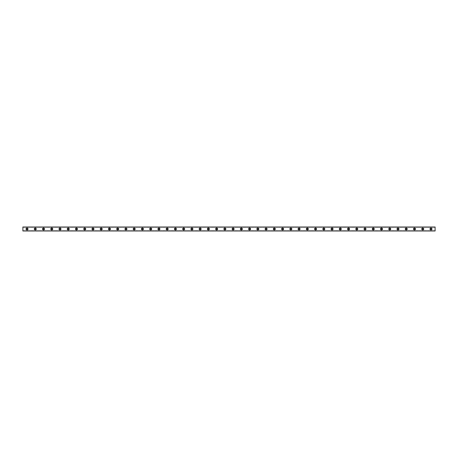 <?xml version="1.0" encoding="UTF-8"?>
<svg xmlns="http://www.w3.org/2000/svg" width="458" height="458" viewBox="0 0 458 458"><rect width="100%" height="100%" fill="white"/><g stroke="black" fill="none" stroke-linecap="round" stroke-linejoin="round"><path stroke-width="0.34" stroke-dasharray="2.29 1.72" d="M27.022 229.578A0.578 0.578 0 0 1 26.444 229A0.578 0.578 0 0 1 27.022 228.422A0.578 0.578 0 0 1 27.6 229A0.578 0.578 0 0 1 27.022 229.578M430.978 229.578A0.578 0.578 0 0 1 430.4 229A0.578 0.578 0 0 1 430.978 228.422A0.578 0.578 0 0 1 431.556 229A0.578 0.578 0 0 1 430.978 229.578M422.734 229.578A0.578 0.578 0 0 1 422.156 229A0.578 0.578 0 0 1 422.734 228.422A0.578 0.578 0 0 1 423.312 229A0.578 0.578 0 0 1 422.734 229.578M414.49 229.578A0.578 0.578 0 0 1 413.912 229A0.578 0.578 0 0 1 414.49 228.422A0.578 0.578 0 0 1 415.068 229A0.578 0.578 0 0 1 414.49 229.578M406.246 229.578A0.578 0.578 0 0 1 405.668 229A0.578 0.578 0 0 1 406.246 228.422A0.578 0.578 0 0 1 406.824 229A0.578 0.578 0 0 1 406.246 229.578M398.002 229.578A0.578 0.578 0 0 1 397.424 229A0.578 0.578 0 0 1 398.002 228.422A0.578 0.578 0 0 1 398.58 229A0.578 0.578 0 0 1 398.002 229.578M389.758 229.578A0.578 0.578 0 0 1 389.18 229A0.578 0.578 0 0 1 389.758 228.422A0.578 0.578 0 0 1 390.336 229A0.578 0.578 0 0 1 389.758 229.578M381.514 229.578A0.578 0.578 0 0 1 380.936 229A0.578 0.578 0 0 1 381.514 228.422A0.578 0.578 0 0 1 382.092 229A0.578 0.578 0 0 1 381.514 229.578M373.27 229.578A0.578 0.578 0 0 1 372.692 229A0.578 0.578 0 0 1 373.27 228.422A0.578 0.578 0 0 1 373.848 229A0.578 0.578 0 0 1 373.27 229.578M365.026 229.578A0.578 0.578 0 0 1 364.448 229A0.578 0.578 0 0 1 365.026 228.422A0.578 0.578 0 0 1 365.604 229A0.578 0.578 0 0 1 365.026 229.578M356.782 229.578A0.578 0.578 0 0 1 356.204 229A0.578 0.578 0 0 1 356.782 228.422A0.578 0.578 0 0 1 357.36 229A0.578 0.578 0 0 1 356.782 229.578M348.538 229.578A0.578 0.578 0 0 1 347.96 229A0.578 0.578 0 0 1 348.538 228.422A0.578 0.578 0 0 1 349.116 229A0.578 0.578 0 0 1 348.538 229.578M340.294 229.578A0.578 0.578 0 0 1 339.716 229A0.578 0.578 0 0 1 340.294 228.422A0.578 0.578 0 0 1 340.872 229A0.578 0.578 0 0 1 340.294 229.578M332.05 229.578A0.578 0.578 0 0 1 331.472 229A0.578 0.578 0 0 1 332.05 228.422A0.578 0.578 0 0 1 332.628 229A0.578 0.578 0 0 1 332.05 229.578M323.806 229.578A0.578 0.578 0 0 1 323.228 229A0.578 0.578 0 0 1 323.806 228.422A0.578 0.578 0 0 1 324.384 229A0.578 0.578 0 0 1 323.806 229.578M315.562 229.578A0.578 0.578 0 0 1 314.984 229A0.578 0.578 0 0 1 315.562 228.422A0.578 0.578 0 0 1 316.14 229A0.578 0.578 0 0 1 315.562 229.578M307.318 229.578A0.578 0.578 0 0 1 306.74 229A0.578 0.578 0 0 1 307.318 228.422A0.578 0.578 0 0 1 307.896 229A0.578 0.578 0 0 1 307.318 229.578M299.074 229.578A0.578 0.578 0 0 1 298.496 229A0.578 0.578 0 0 1 299.074 228.422A0.578 0.578 0 0 1 299.652 229A0.578 0.578 0 0 1 299.074 229.578M290.83 229.578A0.578 0.578 0 0 1 290.252 229A0.578 0.578 0 0 1 290.83 228.422A0.578 0.578 0 0 1 291.408 229A0.578 0.578 0 0 1 290.83 229.578M282.586 229.578A0.578 0.578 0 0 1 282.008 229A0.578 0.578 0 0 1 282.586 228.422A0.578 0.578 0 0 1 283.164 229A0.578 0.578 0 0 1 282.586 229.578M274.342 229.578A0.578 0.578 0 0 1 273.764 229A0.578 0.578 0 0 1 274.342 228.422A0.578 0.578 0 0 1 274.92 229A0.578 0.578 0 0 1 274.342 229.578M266.098 229.578A0.578 0.578 0 0 1 265.52 229A0.578 0.578 0 0 1 266.098 228.422A0.578 0.578 0 0 1 266.676 229A0.578 0.578 0 0 1 266.098 229.578M257.854 229.578A0.578 0.578 0 0 1 257.276 229A0.578 0.578 0 0 1 257.854 228.422A0.578 0.578 0 0 1 258.432 229A0.578 0.578 0 0 1 257.854 229.578M249.61 229.578A0.578 0.578 0 0 1 249.032 229A0.578 0.578 0 0 1 249.61 228.422A0.578 0.578 0 0 1 250.188 229A0.578 0.578 0 0 1 249.61 229.578M241.366 229.578A0.578 0.578 0 0 1 240.788 229A0.578 0.578 0 0 1 241.366 228.422A0.578 0.578 0 0 1 241.944 229A0.578 0.578 0 0 1 241.366 229.578M233.122 229.578A0.578 0.578 0 0 1 232.544 229A0.578 0.578 0 0 1 233.122 228.422A0.578 0.578 0 0 1 233.7 229A0.578 0.578 0 0 1 233.122 229.578M224.878 229.578A0.578 0.578 0 0 1 224.3 229A0.578 0.578 0 0 1 224.878 228.422A0.578 0.578 0 0 1 225.456 229A0.578 0.578 0 0 1 224.878 229.578M216.634 229.578A0.578 0.578 0 0 1 216.056 229A0.578 0.578 0 0 1 216.634 228.422A0.578 0.578 0 0 1 217.212 229A0.578 0.578 0 0 1 216.634 229.578M208.39 229.578A0.578 0.578 0 0 1 207.812 229A0.578 0.578 0 0 1 208.39 228.422A0.578 0.578 0 0 1 208.968 229A0.578 0.578 0 0 1 208.39 229.578M200.146 229.578A0.578 0.578 0 0 1 199.568 229A0.578 0.578 0 0 1 200.146 228.422A0.578 0.578 0 0 1 200.724 229A0.578 0.578 0 0 1 200.146 229.578M191.902 229.578A0.578 0.578 0 0 1 191.324 229A0.578 0.578 0 0 1 191.902 228.422A0.578 0.578 0 0 1 192.48 229A0.578 0.578 0 0 1 191.902 229.578M183.658 229.578A0.578 0.578 0 0 1 183.08 229A0.578 0.578 0 0 1 183.658 228.422A0.578 0.578 0 0 1 184.236 229A0.578 0.578 0 0 1 183.658 229.578M175.414 229.578A0.578 0.578 0 0 1 174.836 229A0.578 0.578 0 0 1 175.414 228.422A0.578 0.578 0 0 1 175.992 229A0.578 0.578 0 0 1 175.414 229.578M167.17 229.578A0.578 0.578 0 0 1 166.592 229A0.578 0.578 0 0 1 167.17 228.422A0.578 0.578 0 0 1 167.748 229A0.578 0.578 0 0 1 167.17 229.578M158.926 229.578A0.578 0.578 0 0 1 158.348 229A0.578 0.578 0 0 1 158.926 228.422A0.578 0.578 0 0 1 159.504 229A0.578 0.578 0 0 1 158.926 229.578M150.682 229.578A0.578 0.578 0 0 1 150.104 229A0.578 0.578 0 0 1 150.682 228.422A0.578 0.578 0 0 1 151.26 229A0.578 0.578 0 0 1 150.682 229.578M142.438 229.578A0.578 0.578 0 0 1 141.86 229A0.578 0.578 0 0 1 142.438 228.422A0.578 0.578 0 0 1 143.016 229A0.578 0.578 0 0 1 142.438 229.578M134.194 229.578A0.578 0.578 0 0 1 133.616 229A0.578 0.578 0 0 1 134.194 228.422A0.578 0.578 0 0 1 134.772 229A0.578 0.578 0 0 1 134.194 229.578M125.95 229.578A0.578 0.578 0 0 1 125.372 229A0.578 0.578 0 0 1 125.95 228.422A0.578 0.578 0 0 1 126.528 229A0.578 0.578 0 0 1 125.95 229.578M117.706 229.578A0.578 0.578 0 0 1 117.128 229A0.578 0.578 0 0 1 117.706 228.422A0.578 0.578 0 0 1 118.284 229A0.578 0.578 0 0 1 117.706 229.578M109.462 229.578A0.578 0.578 0 0 1 108.884 229A0.578 0.578 0 0 1 109.462 228.422A0.578 0.578 0 0 1 110.04 229A0.578 0.578 0 0 1 109.462 229.578M101.218 229.578A0.578 0.578 0 0 1 100.64 229A0.578 0.578 0 0 1 101.218 228.422A0.578 0.578 0 0 1 101.796 229A0.578 0.578 0 0 1 101.218 229.578M92.974 229.578A0.578 0.578 0 0 1 92.396 229A0.578 0.578 0 0 1 92.974 228.422A0.578 0.578 0 0 1 93.552 229A0.578 0.578 0 0 1 92.974 229.578M84.73 229.578A0.578 0.578 0 0 1 84.152 229A0.578 0.578 0 0 1 84.73 228.422A0.578 0.578 0 0 1 85.308 229A0.578 0.578 0 0 1 84.73 229.578M76.486 229.578A0.578 0.578 0 0 1 75.908 229A0.578 0.578 0 0 1 76.486 228.422A0.578 0.578 0 0 1 77.064 229A0.578 0.578 0 0 1 76.486 229.578M68.242 229.578A0.578 0.578 0 0 1 67.664 229A0.578 0.578 0 0 1 68.242 228.422A0.578 0.578 0 0 1 68.82 229A0.578 0.578 0 0 1 68.242 229.578M59.998 229.578A0.578 0.578 0 0 1 59.42 229A0.578 0.578 0 0 1 59.998 228.422A0.578 0.578 0 0 1 60.576 229A0.578 0.578 0 0 1 59.998 229.578M51.754 229.578A0.578 0.578 0 0 1 51.176 229A0.578 0.578 0 0 1 51.754 228.422A0.578 0.578 0 0 1 52.332 229A0.578 0.578 0 0 1 51.754 229.578M43.51 229.578A0.578 0.578 0 0 1 42.932 229A0.578 0.578 0 0 1 43.51 228.422A0.578 0.578 0 0 1 44.088 229A0.578 0.578 0 0 1 43.51 229.578M35.266 229.578A0.578 0.578 0 0 1 34.688 229A0.578 0.578 0 0 1 35.266 228.422A0.578 0.578 0 0 1 35.844 229A0.578 0.578 0 0 1 35.266 229.578M22.9 230.746L435.1 230.746M27.022 228.01A0.99 0.99 0 0 0 26.032 229A0.99 0.99 0 0 0 27.022 229.99A0.99 0.99 0 0 0 28.012 229A0.99 0.99 0 0 0 27.022 228.01M430.978 228.01A0.99 0.99 0 0 0 429.988 229A0.99 0.99 0 0 0 430.978 229.99A0.99 0.99 0 0 0 431.968 229A0.99 0.99 0 0 0 430.978 228.01M422.734 228.01A0.99 0.99 0 0 0 421.744 229A0.99 0.99 0 0 0 422.734 229.99A0.99 0.99 0 0 0 423.724 229A0.99 0.99 0 0 0 422.734 228.01M414.49 228.01A0.99 0.99 0 0 0 413.5 229A0.99 0.99 0 0 0 414.49 229.99A0.99 0.99 0 0 0 415.48 229A0.99 0.99 0 0 0 414.49 228.01M406.246 228.01A0.99 0.99 0 0 0 405.256 229A0.99 0.99 0 0 0 406.246 229.99A0.99 0.99 0 0 0 407.236 229A0.99 0.99 0 0 0 406.246 228.01M398.002 228.01A0.99 0.99 0 0 0 397.012 229A0.99 0.99 0 0 0 398.002 229.99A0.99 0.99 0 0 0 398.992 229A0.99 0.99 0 0 0 398.002 228.01M389.758 228.01A0.99 0.99 0 0 0 388.768 229A0.99 0.99 0 0 0 389.758 229.99A0.99 0.99 0 0 0 390.748 229A0.99 0.99 0 0 0 389.758 228.01M381.514 228.01A0.99 0.99 0 0 0 380.524 229A0.99 0.99 0 0 0 381.514 229.99A0.99 0.99 0 0 0 382.504 229A0.99 0.99 0 0 0 381.514 228.01M373.27 228.01A0.99 0.99 0 0 0 372.28 229A0.99 0.99 0 0 0 373.27 229.99A0.99 0.99 0 0 0 374.26 229A0.99 0.99 0 0 0 373.27 228.01M365.026 228.01A0.99 0.99 0 0 0 364.036 229A0.99 0.99 0 0 0 365.026 229.99A0.99 0.99 0 0 0 366.016 229A0.99 0.99 0 0 0 365.026 228.01M356.782 228.01A0.99 0.99 0 0 0 355.792 229A0.99 0.99 0 0 0 356.782 229.99A0.99 0.99 0 0 0 357.772 229A0.99 0.99 0 0 0 356.782 228.01M348.538 228.01A0.99 0.99 0 0 0 347.548 229A0.99 0.99 0 0 0 348.538 229.99A0.99 0.99 0 0 0 349.528 229A0.99 0.99 0 0 0 348.538 228.01M340.294 228.01A0.99 0.99 0 0 0 339.304 229A0.99 0.99 0 0 0 340.294 229.99A0.99 0.99 0 0 0 341.284 229A0.99 0.99 0 0 0 340.294 228.01M332.05 228.01A0.99 0.99 0 0 0 331.06 229A0.99 0.99 0 0 0 332.05 229.99A0.99 0.99 0 0 0 333.04 229A0.99 0.99 0 0 0 332.05 228.01M323.806 228.01A0.99 0.99 0 0 0 322.816 229A0.99 0.99 0 0 0 323.806 229.99A0.99 0.99 0 0 0 324.796 229A0.99 0.99 0 0 0 323.806 228.01M315.562 228.01A0.99 0.99 0 0 0 314.572 229A0.99 0.99 0 0 0 315.562 229.99A0.99 0.99 0 0 0 316.552 229A0.99 0.99 0 0 0 315.562 228.01M307.318 228.01A0.99 0.99 0 0 0 306.328 229A0.99 0.99 0 0 0 307.318 229.99A0.99 0.99 0 0 0 308.308 229A0.99 0.99 0 0 0 307.318 228.01M299.074 228.01A0.99 0.99 0 0 0 298.084 229A0.99 0.99 0 0 0 299.074 229.99A0.99 0.99 0 0 0 300.064 229A0.99 0.99 0 0 0 299.074 228.01M290.83 228.01A0.99 0.99 0 0 0 289.84 229A0.99 0.99 0 0 0 290.83 229.99A0.99 0.99 0 0 0 291.82 229A0.99 0.99 0 0 0 290.83 228.01M282.586 228.01A0.99 0.99 0 0 0 281.596 229A0.99 0.99 0 0 0 282.586 229.99A0.99 0.99 0 0 0 283.576 229A0.99 0.99 0 0 0 282.586 228.01M274.342 228.01A0.99 0.99 0 0 0 273.352 229A0.99 0.99 0 0 0 274.342 229.99A0.99 0.99 0 0 0 275.332 229A0.99 0.99 0 0 0 274.342 228.01M266.098 228.01A0.99 0.99 0 0 0 265.108 229A0.99 0.99 0 0 0 266.098 229.99A0.99 0.99 0 0 0 267.088 229A0.99 0.99 0 0 0 266.098 228.01M257.854 228.01A0.99 0.99 0 0 0 256.864 229A0.99 0.99 0 0 0 257.854 229.99A0.99 0.99 0 0 0 258.844 229A0.99 0.99 0 0 0 257.854 228.01M249.61 228.01A0.99 0.99 0 0 0 248.62 229A0.99 0.99 0 0 0 249.61 229.99A0.99 0.99 0 0 0 250.6 229A0.99 0.99 0 0 0 249.61 228.01M241.366 228.01A0.99 0.99 0 0 0 240.376 229A0.99 0.99 0 0 0 241.366 229.99A0.99 0.99 0 0 0 242.356 229A0.99 0.99 0 0 0 241.366 228.01M233.122 228.01A0.99 0.99 0 0 0 232.132 229A0.99 0.99 0 0 0 233.122 229.99A0.99 0.99 0 0 0 234.112 229A0.99 0.99 0 0 0 233.122 228.01M224.878 228.01A0.99 0.99 0 0 0 223.888 229A0.99 0.99 0 0 0 224.878 229.99A0.99 0.99 0 0 0 225.868 229A0.99 0.99 0 0 0 224.878 228.01M216.634 228.01A0.99 0.99 0 0 0 215.644 229A0.99 0.99 0 0 0 216.634 229.99A0.99 0.99 0 0 0 217.624 229A0.99 0.99 0 0 0 216.634 228.01M208.39 228.01A0.99 0.99 0 0 0 207.4 229A0.99 0.99 0 0 0 208.39 229.99A0.99 0.99 0 0 0 209.38 229A0.99 0.99 0 0 0 208.39 228.01M200.146 228.01A0.99 0.99 0 0 0 199.156 229A0.99 0.99 0 0 0 200.146 229.99A0.99 0.99 0 0 0 201.136 229A0.99 0.99 0 0 0 200.146 228.01M191.902 228.01A0.99 0.99 0 0 0 190.912 229A0.99 0.99 0 0 0 191.902 229.99A0.99 0.99 0 0 0 192.892 229A0.99 0.99 0 0 0 191.902 228.01M183.658 228.01A0.99 0.99 0 0 0 182.668 229A0.99 0.99 0 0 0 183.658 229.99A0.99 0.99 0 0 0 184.648 229A0.99 0.99 0 0 0 183.658 228.01M175.414 228.01A0.99 0.99 0 0 0 174.424 229A0.99 0.99 0 0 0 175.414 229.99A0.99 0.99 0 0 0 176.404 229A0.99 0.99 0 0 0 175.414 228.01M167.17 228.01A0.99 0.99 0 0 0 166.18 229A0.99 0.99 0 0 0 167.17 229.99A0.99 0.99 0 0 0 168.16 229A0.99 0.99 0 0 0 167.17 228.01M158.926 228.01A0.99 0.99 0 0 0 157.936 229A0.99 0.99 0 0 0 158.926 229.99A0.99 0.99 0 0 0 159.916 229A0.99 0.99 0 0 0 158.926 228.01M150.682 228.01A0.99 0.99 0 0 0 149.692 229A0.99 0.99 0 0 0 150.682 229.99A0.99 0.99 0 0 0 151.672 229A0.99 0.99 0 0 0 150.682 228.01M142.438 228.01A0.99 0.99 0 0 0 141.448 229A0.99 0.99 0 0 0 142.438 229.99A0.99 0.99 0 0 0 143.428 229A0.99 0.99 0 0 0 142.438 228.01M134.194 228.01A0.99 0.99 0 0 0 133.204 229A0.99 0.99 0 0 0 134.194 229.99A0.99 0.99 0 0 0 135.184 229A0.99 0.99 0 0 0 134.194 228.01M125.95 228.01A0.99 0.99 0 0 0 124.96 229A0.99 0.99 0 0 0 125.95 229.99A0.99 0.99 0 0 0 126.94 229A0.99 0.99 0 0 0 125.95 228.01M117.706 228.01A0.99 0.99 0 0 0 116.716 229A0.99 0.99 0 0 0 117.706 229.99A0.99 0.99 0 0 0 118.696 229A0.99 0.99 0 0 0 117.706 228.01M109.462 228.01A0.99 0.99 0 0 0 108.472 229A0.99 0.99 0 0 0 109.462 229.99A0.99 0.99 0 0 0 110.452 229A0.99 0.99 0 0 0 109.462 228.01M101.218 228.01A0.99 0.99 0 0 0 100.228 229A0.99 0.99 0 0 0 101.218 229.99A0.99 0.99 0 0 0 102.208 229A0.99 0.99 0 0 0 101.218 228.01M92.974 228.01A0.99 0.99 0 0 0 91.984 229A0.99 0.99 0 0 0 92.974 229.99A0.99 0.99 0 0 0 93.964 229A0.99 0.99 0 0 0 92.974 228.01M84.73 228.01A0.99 0.99 0 0 0 83.74 229A0.99 0.99 0 0 0 84.73 229.99A0.99 0.99 0 0 0 85.72 229A0.99 0.99 0 0 0 84.73 228.01M76.486 228.01A0.99 0.99 0 0 0 75.496 229A0.99 0.99 0 0 0 76.486 229.99A0.99 0.99 0 0 0 77.476 229A0.99 0.99 0 0 0 76.486 228.01M68.242 228.01A0.99 0.99 0 0 0 67.252 229A0.99 0.99 0 0 0 68.242 229.99A0.99 0.99 0 0 0 69.232 229A0.99 0.99 0 0 0 68.242 228.01M59.998 228.01A0.99 0.99 0 0 0 59.008 229A0.99 0.99 0 0 0 59.998 229.99A0.99 0.99 0 0 0 60.988 229A0.99 0.99 0 0 0 59.998 228.01M51.754 228.01A0.99 0.99 0 0 0 50.764 229A0.99 0.99 0 0 0 51.754 229.99A0.99 0.99 0 0 0 52.744 229A0.99 0.99 0 0 0 51.754 228.01M43.51 228.01A0.99 0.99 0 0 0 42.52 229A0.99 0.99 0 0 0 43.51 229.99A0.99 0.99 0 0 0 44.5 229A0.99 0.99 0 0 0 43.51 228.01M35.266 228.01A0.99 0.99 0 0 0 34.276 229A0.99 0.99 0 0 0 35.266 229.99A0.99 0.99 0 0 0 36.256 229A0.99 0.99 0 0 0 35.266 228.01M435.1 227.185L22.9 227.185L22.9 230.815L435.1 230.815L435.1 227.019L22.9 227.185M22.9 227.048L435.1 227.254L22.9 227.048M435.1 230.815L22.9 230.815M22.9 227.254L435.1 227.254"/><path stroke-width="0.69" d="M27.022 229.578A0.578 0.578 0 0 1 26.444 229A0.578 0.578 0 0 1 27.022 228.422A0.578 0.578 0 0 1 27.6 229A0.578 0.578 0 0 1 27.022 229.578M430.978 229.578A0.578 0.578 0 0 1 430.4 229A0.578 0.578 0 0 1 430.978 228.422A0.578 0.578 0 0 1 431.556 229A0.578 0.578 0 0 1 430.978 229.578M422.734 229.578A0.578 0.578 0 0 1 422.156 229A0.578 0.578 0 0 1 422.734 228.422A0.578 0.578 0 0 1 423.312 229A0.578 0.578 0 0 1 422.734 229.578M414.49 229.578A0.578 0.578 0 0 1 413.912 229A0.578 0.578 0 0 1 414.49 228.422A0.578 0.578 0 0 1 415.068 229A0.578 0.578 0 0 1 414.49 229.578M406.246 229.578A0.578 0.578 0 0 1 405.668 229A0.578 0.578 0 0 1 406.246 228.422A0.578 0.578 0 0 1 406.824 229A0.578 0.578 0 0 1 406.246 229.578M398.002 229.578A0.578 0.578 0 0 1 397.424 229A0.578 0.578 0 0 1 398.002 228.422A0.578 0.578 0 0 1 398.58 229A0.578 0.578 0 0 1 398.002 229.578M389.758 229.578A0.578 0.578 0 0 1 389.18 229A0.578 0.578 0 0 1 389.758 228.422A0.578 0.578 0 0 1 390.336 229A0.578 0.578 0 0 1 389.758 229.578M381.514 229.578A0.578 0.578 0 0 1 380.936 229A0.578 0.578 0 0 1 381.514 228.422A0.578 0.578 0 0 1 382.092 229A0.578 0.578 0 0 1 381.514 229.578M373.27 229.578A0.578 0.578 0 0 1 372.692 229A0.578 0.578 0 0 1 373.27 228.422A0.578 0.578 0 0 1 373.848 229A0.578 0.578 0 0 1 373.27 229.578M365.026 229.578A0.578 0.578 0 0 1 364.448 229A0.578 0.578 0 0 1 365.026 228.422A0.578 0.578 0 0 1 365.604 229A0.578 0.578 0 0 1 365.026 229.578M356.782 229.578A0.578 0.578 0 0 1 356.204 229A0.578 0.578 0 0 1 356.782 228.422A0.578 0.578 0 0 1 357.36 229A0.578 0.578 0 0 1 356.782 229.578M348.538 229.578A0.578 0.578 0 0 1 347.96 229A0.578 0.578 0 0 1 348.538 228.422A0.578 0.578 0 0 1 349.116 229A0.578 0.578 0 0 1 348.538 229.578M340.294 229.578A0.578 0.578 0 0 1 339.716 229A0.578 0.578 0 0 1 340.294 228.422A0.578 0.578 0 0 1 340.872 229A0.578 0.578 0 0 1 340.294 229.578M332.05 229.578A0.578 0.578 0 0 1 331.472 229A0.578 0.578 0 0 1 332.05 228.422A0.578 0.578 0 0 1 332.628 229A0.578 0.578 0 0 1 332.05 229.578M323.806 229.578A0.578 0.578 0 0 1 323.228 229A0.578 0.578 0 0 1 323.806 228.422A0.578 0.578 0 0 1 324.384 229A0.578 0.578 0 0 1 323.806 229.578M315.562 229.578A0.578 0.578 0 0 1 314.984 229A0.578 0.578 0 0 1 315.562 228.422A0.578 0.578 0 0 1 316.14 229A0.578 0.578 0 0 1 315.562 229.578M307.318 229.578A0.578 0.578 0 0 1 306.74 229A0.578 0.578 0 0 1 307.318 228.422A0.578 0.578 0 0 1 307.896 229A0.578 0.578 0 0 1 307.318 229.578M299.074 229.578A0.578 0.578 0 0 1 298.496 229A0.578 0.578 0 0 1 299.074 228.422A0.578 0.578 0 0 1 299.652 229A0.578 0.578 0 0 1 299.074 229.578M290.83 229.578A0.578 0.578 0 0 1 290.252 229A0.578 0.578 0 0 1 290.83 228.422A0.578 0.578 0 0 1 291.408 229A0.578 0.578 0 0 1 290.83 229.578M282.586 229.578A0.578 0.578 0 0 1 282.008 229A0.578 0.578 0 0 1 282.586 228.422A0.578 0.578 0 0 1 283.164 229A0.578 0.578 0 0 1 282.586 229.578M274.342 229.578A0.578 0.578 0 0 1 273.764 229A0.578 0.578 0 0 1 274.342 228.422A0.578 0.578 0 0 1 274.92 229A0.578 0.578 0 0 1 274.342 229.578M266.098 229.578A0.578 0.578 0 0 1 265.52 229A0.578 0.578 0 0 1 266.098 228.422A0.578 0.578 0 0 1 266.676 229A0.578 0.578 0 0 1 266.098 229.578M257.854 229.578A0.578 0.578 0 0 1 257.276 229A0.578 0.578 0 0 1 257.854 228.422A0.578 0.578 0 0 1 258.432 229A0.578 0.578 0 0 1 257.854 229.578M249.61 229.578A0.578 0.578 0 0 1 249.032 229A0.578 0.578 0 0 1 249.61 228.422A0.578 0.578 0 0 1 250.188 229A0.578 0.578 0 0 1 249.61 229.578M241.366 229.578A0.578 0.578 0 0 1 240.788 229A0.578 0.578 0 0 1 241.366 228.422A0.578 0.578 0 0 1 241.944 229A0.578 0.578 0 0 1 241.366 229.578M233.122 229.578A0.578 0.578 0 0 1 232.544 229A0.578 0.578 0 0 1 233.122 228.422A0.578 0.578 0 0 1 233.7 229A0.578 0.578 0 0 1 233.122 229.578M224.878 229.578A0.578 0.578 0 0 1 224.3 229A0.578 0.578 0 0 1 224.878 228.422A0.578 0.578 0 0 1 225.456 229A0.578 0.578 0 0 1 224.878 229.578M216.634 229.578A0.578 0.578 0 0 1 216.056 229A0.578 0.578 0 0 1 216.634 228.422A0.578 0.578 0 0 1 217.212 229A0.578 0.578 0 0 1 216.634 229.578M208.39 229.578A0.578 0.578 0 0 1 207.812 229A0.578 0.578 0 0 1 208.39 228.422A0.578 0.578 0 0 1 208.968 229A0.578 0.578 0 0 1 208.39 229.578M200.146 229.578A0.578 0.578 0 0 1 199.568 229A0.578 0.578 0 0 1 200.146 228.422A0.578 0.578 0 0 1 200.724 229A0.578 0.578 0 0 1 200.146 229.578M191.902 229.578A0.578 0.578 0 0 1 191.324 229A0.578 0.578 0 0 1 191.902 228.422A0.578 0.578 0 0 1 192.48 229A0.578 0.578 0 0 1 191.902 229.578M183.658 229.578A0.578 0.578 0 0 1 183.08 229A0.578 0.578 0 0 1 183.658 228.422A0.578 0.578 0 0 1 184.236 229A0.578 0.578 0 0 1 183.658 229.578M175.414 229.578A0.578 0.578 0 0 1 174.836 229A0.578 0.578 0 0 1 175.414 228.422A0.578 0.578 0 0 1 175.992 229A0.578 0.578 0 0 1 175.414 229.578M167.17 229.578A0.578 0.578 0 0 1 166.592 229A0.578 0.578 0 0 1 167.17 228.422A0.578 0.578 0 0 1 167.748 229A0.578 0.578 0 0 1 167.17 229.578M158.926 229.578A0.578 0.578 0 0 1 158.348 229A0.578 0.578 0 0 1 158.926 228.422A0.578 0.578 0 0 1 159.504 229A0.578 0.578 0 0 1 158.926 229.578M150.682 229.578A0.578 0.578 0 0 1 150.104 229A0.578 0.578 0 0 1 150.682 228.422A0.578 0.578 0 0 1 151.26 229A0.578 0.578 0 0 1 150.682 229.578M142.438 229.578A0.578 0.578 0 0 1 141.86 229A0.578 0.578 0 0 1 142.438 228.422A0.578 0.578 0 0 1 143.016 229A0.578 0.578 0 0 1 142.438 229.578M134.194 229.578A0.578 0.578 0 0 1 133.616 229A0.578 0.578 0 0 1 134.194 228.422A0.578 0.578 0 0 1 134.772 229A0.578 0.578 0 0 1 134.194 229.578M125.95 229.578A0.578 0.578 0 0 1 125.372 229A0.578 0.578 0 0 1 125.95 228.422A0.578 0.578 0 0 1 126.528 229A0.578 0.578 0 0 1 125.95 229.578M117.706 229.578A0.578 0.578 0 0 1 117.128 229A0.578 0.578 0 0 1 117.706 228.422A0.578 0.578 0 0 1 118.284 229A0.578 0.578 0 0 1 117.706 229.578M109.462 229.578A0.578 0.578 0 0 1 108.884 229A0.578 0.578 0 0 1 109.462 228.422A0.578 0.578 0 0 1 110.04 229A0.578 0.578 0 0 1 109.462 229.578M101.218 229.578A0.578 0.578 0 0 1 100.64 229A0.578 0.578 0 0 1 101.218 228.422A0.578 0.578 0 0 1 101.796 229A0.578 0.578 0 0 1 101.218 229.578M92.974 229.578A0.578 0.578 0 0 1 92.396 229A0.578 0.578 0 0 1 92.974 228.422A0.578 0.578 0 0 1 93.552 229A0.578 0.578 0 0 1 92.974 229.578M84.73 229.578A0.578 0.578 0 0 1 84.152 229A0.578 0.578 0 0 1 84.73 228.422A0.578 0.578 0 0 1 85.308 229A0.578 0.578 0 0 1 84.73 229.578M76.486 229.578A0.578 0.578 0 0 1 75.908 229A0.578 0.578 0 0 1 76.486 228.422A0.578 0.578 0 0 1 77.064 229A0.578 0.578 0 0 1 76.486 229.578M68.242 229.578A0.578 0.578 0 0 1 67.664 229A0.578 0.578 0 0 1 68.242 228.422A0.578 0.578 0 0 1 68.82 229A0.578 0.578 0 0 1 68.242 229.578M59.998 229.578A0.578 0.578 0 0 1 59.42 229A0.578 0.578 0 0 1 59.998 228.422A0.578 0.578 0 0 1 60.576 229A0.578 0.578 0 0 1 59.998 229.578M51.754 229.578A0.578 0.578 0 0 1 51.176 229A0.578 0.578 0 0 1 51.754 228.422A0.578 0.578 0 0 1 52.332 229A0.578 0.578 0 0 1 51.754 229.578M43.51 229.578A0.578 0.578 0 0 1 42.932 229A0.578 0.578 0 0 1 43.51 228.422A0.578 0.578 0 0 1 44.088 229A0.578 0.578 0 0 1 43.51 229.578M35.266 229.578A0.578 0.578 0 0 1 34.688 229A0.578 0.578 0 0 1 35.266 228.422A0.578 0.578 0 0 1 35.844 229A0.578 0.578 0 0 1 35.266 229.578M27.022 228.01A0.99 0.99 0 0 0 26.032 229A0.99 0.99 0 0 0 27.022 229.99A0.99 0.99 0 0 0 28.012 229A0.99 0.99 0 0 0 27.022 228.01M430.978 228.01A0.99 0.99 0 0 0 429.988 229A0.99 0.99 0 0 0 430.978 229.99A0.99 0.99 0 0 0 431.968 229A0.99 0.99 0 0 0 430.978 228.01M422.734 228.01A0.99 0.99 0 0 0 421.744 229A0.99 0.99 0 0 0 422.734 229.99A0.99 0.99 0 0 0 423.724 229A0.99 0.99 0 0 0 422.734 228.01M414.49 228.01A0.99 0.99 0 0 0 413.5 229A0.99 0.99 0 0 0 414.49 229.99A0.99 0.99 0 0 0 415.48 229A0.99 0.99 0 0 0 414.49 228.01M406.246 228.01A0.99 0.99 0 0 0 405.256 229A0.99 0.99 0 0 0 406.246 229.99A0.99 0.99 0 0 0 407.236 229A0.99 0.99 0 0 0 406.246 228.01M398.002 228.01A0.99 0.99 0 0 0 397.012 229A0.99 0.99 0 0 0 398.002 229.99A0.99 0.99 0 0 0 398.992 229A0.99 0.99 0 0 0 398.002 228.01M389.758 228.01A0.99 0.99 0 0 0 388.768 229A0.99 0.99 0 0 0 389.758 229.99A0.99 0.99 0 0 0 390.748 229A0.99 0.99 0 0 0 389.758 228.01M381.514 228.01A0.99 0.99 0 0 0 380.524 229A0.99 0.99 0 0 0 381.514 229.99A0.99 0.99 0 0 0 382.504 229A0.99 0.99 0 0 0 381.514 228.01M373.27 228.01A0.99 0.99 0 0 0 372.28 229A0.99 0.99 0 0 0 373.27 229.99A0.99 0.99 0 0 0 374.26 229A0.99 0.99 0 0 0 373.27 228.01M365.026 228.01A0.99 0.99 0 0 0 364.036 229A0.99 0.99 0 0 0 365.026 229.99A0.99 0.99 0 0 0 366.016 229A0.99 0.99 0 0 0 365.026 228.01M356.782 228.01A0.99 0.99 0 0 0 355.792 229A0.99 0.99 0 0 0 356.782 229.99A0.99 0.99 0 0 0 357.772 229A0.99 0.99 0 0 0 356.782 228.01M348.538 228.01A0.99 0.99 0 0 0 347.548 229A0.99 0.99 0 0 0 348.538 229.99A0.99 0.99 0 0 0 349.528 229A0.99 0.99 0 0 0 348.538 228.01M340.294 228.01A0.99 0.99 0 0 0 339.304 229A0.99 0.99 0 0 0 340.294 229.99A0.99 0.99 0 0 0 341.284 229A0.99 0.99 0 0 0 340.294 228.01M332.05 228.01A0.99 0.99 0 0 0 331.06 229A0.99 0.99 0 0 0 332.05 229.99A0.99 0.99 0 0 0 333.04 229A0.99 0.99 0 0 0 332.05 228.01M323.806 228.01A0.99 0.99 0 0 0 322.816 229A0.99 0.99 0 0 0 323.806 229.99A0.99 0.99 0 0 0 324.796 229A0.99 0.99 0 0 0 323.806 228.01M315.562 228.01A0.99 0.99 0 0 0 314.572 229A0.99 0.99 0 0 0 315.562 229.99A0.99 0.99 0 0 0 316.552 229A0.99 0.99 0 0 0 315.562 228.01M307.318 228.01A0.99 0.99 0 0 0 306.328 229A0.99 0.99 0 0 0 307.318 229.99A0.99 0.99 0 0 0 308.308 229A0.99 0.99 0 0 0 307.318 228.01M299.074 228.01A0.99 0.99 0 0 0 298.084 229A0.99 0.99 0 0 0 299.074 229.99A0.99 0.99 0 0 0 300.064 229A0.99 0.99 0 0 0 299.074 228.01M290.83 228.01A0.99 0.99 0 0 0 289.84 229A0.99 0.99 0 0 0 290.83 229.99A0.99 0.99 0 0 0 291.82 229A0.99 0.99 0 0 0 290.83 228.01M282.586 228.01A0.99 0.99 0 0 0 281.596 229A0.99 0.99 0 0 0 282.586 229.99A0.99 0.99 0 0 0 283.576 229A0.99 0.99 0 0 0 282.586 228.01M274.342 228.01A0.99 0.99 0 0 0 273.352 229A0.99 0.99 0 0 0 274.342 229.99A0.99 0.99 0 0 0 275.332 229A0.99 0.99 0 0 0 274.342 228.01M266.098 228.01A0.99 0.99 0 0 0 265.108 229A0.99 0.99 0 0 0 266.098 229.99A0.99 0.99 0 0 0 267.088 229A0.99 0.99 0 0 0 266.098 228.01M257.854 228.01A0.99 0.99 0 0 0 256.864 229A0.99 0.99 0 0 0 257.854 229.99A0.99 0.99 0 0 0 258.844 229A0.99 0.99 0 0 0 257.854 228.01M249.61 228.01A0.99 0.99 0 0 0 248.62 229A0.99 0.99 0 0 0 249.61 229.99A0.99 0.99 0 0 0 250.6 229A0.99 0.99 0 0 0 249.61 228.01M241.366 228.01A0.99 0.99 0 0 0 240.376 229A0.99 0.99 0 0 0 241.366 229.99A0.99 0.99 0 0 0 242.356 229A0.99 0.99 0 0 0 241.366 228.01M233.122 228.01A0.99 0.99 0 0 0 232.132 229A0.99 0.99 0 0 0 233.122 229.99A0.99 0.99 0 0 0 234.112 229A0.99 0.99 0 0 0 233.122 228.01M224.878 228.01A0.99 0.99 0 0 0 223.888 229A0.99 0.99 0 0 0 224.878 229.99A0.99 0.99 0 0 0 225.868 229A0.99 0.99 0 0 0 224.878 228.01M216.634 228.01A0.99 0.99 0 0 0 215.644 229A0.99 0.99 0 0 0 216.634 229.99A0.99 0.99 0 0 0 217.624 229A0.99 0.99 0 0 0 216.634 228.01M208.39 228.01A0.99 0.99 0 0 0 207.4 229A0.99 0.99 0 0 0 208.39 229.99A0.99 0.99 0 0 0 209.38 229A0.99 0.99 0 0 0 208.39 228.01M200.146 228.01A0.99 0.99 0 0 0 199.156 229A0.99 0.99 0 0 0 200.146 229.99A0.99 0.99 0 0 0 201.136 229A0.99 0.99 0 0 0 200.146 228.01M191.902 228.01A0.99 0.99 0 0 0 190.912 229A0.99 0.99 0 0 0 191.902 229.99A0.99 0.99 0 0 0 192.892 229A0.99 0.99 0 0 0 191.902 228.01M183.658 228.01A0.99 0.99 0 0 0 182.668 229A0.99 0.99 0 0 0 183.658 229.99A0.99 0.99 0 0 0 184.648 229A0.99 0.99 0 0 0 183.658 228.01M175.414 228.01A0.99 0.99 0 0 0 174.424 229A0.99 0.99 0 0 0 175.414 229.99A0.99 0.99 0 0 0 176.404 229A0.99 0.99 0 0 0 175.414 228.01M167.17 228.01A0.99 0.99 0 0 0 166.18 229A0.99 0.99 0 0 0 167.17 229.99A0.99 0.99 0 0 0 168.16 229A0.99 0.99 0 0 0 167.17 228.01M158.926 228.01A0.99 0.99 0 0 0 157.936 229A0.99 0.99 0 0 0 158.926 229.99A0.99 0.99 0 0 0 159.916 229A0.99 0.99 0 0 0 158.926 228.01M150.682 228.01A0.99 0.99 0 0 0 149.692 229A0.99 0.99 0 0 0 150.682 229.99A0.99 0.99 0 0 0 151.672 229A0.99 0.99 0 0 0 150.682 228.01M142.438 228.01A0.99 0.99 0 0 0 141.448 229A0.99 0.99 0 0 0 142.438 229.99A0.99 0.99 0 0 0 143.428 229A0.99 0.99 0 0 0 142.438 228.01M134.194 228.01A0.99 0.99 0 0 0 133.204 229A0.99 0.99 0 0 0 134.194 229.99A0.99 0.99 0 0 0 135.184 229A0.99 0.99 0 0 0 134.194 228.01M125.95 228.01A0.99 0.99 0 0 0 124.96 229A0.99 0.99 0 0 0 125.95 229.99A0.99 0.99 0 0 0 126.94 229A0.99 0.99 0 0 0 125.95 228.01M117.706 228.01A0.99 0.99 0 0 0 116.716 229A0.99 0.99 0 0 0 117.706 229.99A0.99 0.99 0 0 0 118.696 229A0.99 0.99 0 0 0 117.706 228.01M109.462 228.01A0.99 0.99 0 0 0 108.472 229A0.99 0.99 0 0 0 109.462 229.99A0.99 0.99 0 0 0 110.452 229A0.99 0.99 0 0 0 109.462 228.01M101.218 228.01A0.99 0.99 0 0 0 100.228 229A0.99 0.99 0 0 0 101.218 229.99A0.99 0.99 0 0 0 102.208 229A0.99 0.99 0 0 0 101.218 228.01M92.974 228.01A0.99 0.99 0 0 0 91.984 229A0.99 0.99 0 0 0 92.974 229.99A0.99 0.99 0 0 0 93.964 229A0.99 0.99 0 0 0 92.974 228.01M84.73 228.01A0.99 0.99 0 0 0 83.74 229A0.99 0.99 0 0 0 84.73 229.99A0.99 0.99 0 0 0 85.72 229A0.99 0.99 0 0 0 84.73 228.01M76.486 228.01A0.99 0.99 0 0 0 75.496 229A0.99 0.99 0 0 0 76.486 229.99A0.99 0.99 0 0 0 77.476 229A0.99 0.99 0 0 0 76.486 228.01M68.242 228.01A0.99 0.99 0 0 0 67.252 229A0.99 0.99 0 0 0 68.242 229.99A0.99 0.99 0 0 0 69.232 229A0.99 0.99 0 0 0 68.242 228.01M59.998 228.01A0.99 0.99 0 0 0 59.008 229A0.99 0.99 0 0 0 59.998 229.99A0.99 0.99 0 0 0 60.988 229A0.99 0.99 0 0 0 59.998 228.01M51.754 228.01A0.99 0.99 0 0 0 50.764 229A0.99 0.99 0 0 0 51.754 229.99A0.99 0.99 0 0 0 52.744 229A0.99 0.99 0 0 0 51.754 228.01M43.51 228.01A0.99 0.99 0 0 0 42.52 229A0.99 0.99 0 0 0 43.51 229.99A0.99 0.99 0 0 0 44.5 229A0.99 0.99 0 0 0 43.51 228.01M35.266 228.01A0.99 0.99 0 0 0 34.276 229A0.99 0.99 0 0 0 35.266 229.99A0.99 0.99 0 0 0 36.256 229A0.99 0.99 0 0 0 35.266 228.01M22.9 230.981L22.9 227.019L435.1 227.019L435.1 230.981L22.9 230.981M435.1 230.878L22.9 230.878M22.9 227.122L435.1 227.122"/></g></svg>
